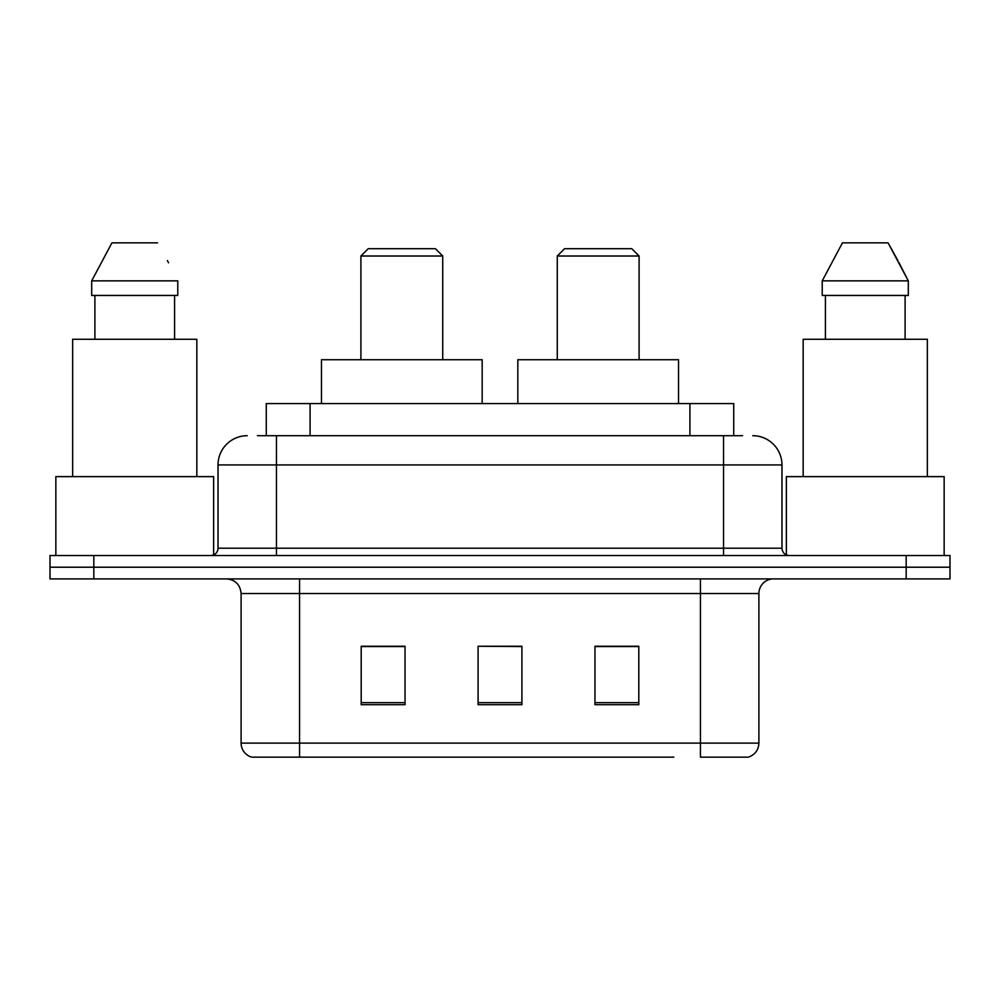 <?xml version="1.0" encoding="UTF-8"?>
<svg xmlns="http://www.w3.org/2000/svg" width="1000" height="1000" viewBox="0 0 1000 1000"><rect width="100%" height="100%" fill="white"/><g stroke="black" fill="none" stroke-linecap="round" stroke-linejoin="round"><path stroke-width="1.5" d="M257.475 435.712L276.462 435.712L257.475 435.712L266.262 435.712L266.262 403.575L733.737 403.575L733.737 435.712M247.237 435.712A29.225 29.225 0 0 0 218.025 464.938L218.025 548.212A7.3 7.3 0 0 1 210.712 555.525M752.763 435.712A29.225 29.225 0 0 1 781.975 464.938L276.462 464.938L276.462 435.712L742.525 435.712M781.975 464.938L781.975 548.212C782.412 552.65 784.85 555.087 789.287 555.525M93.825 555.525L50 555.525L50 567.212L93.825 567.212L50 567.212L50 578.9L93.825 578.9L93.825 567.212L906.175 567.212L93.825 567.212L93.825 555.525L906.175 555.525L906.175 567.212L950 567.212L906.175 567.212L906.175 578.9L93.825 578.9M906.175 578.9L950 578.9L950 555.525L906.175 555.525M326.138 757.138L252.35 757.138M758.9 743.112C758.487 750.113 754.987 754.788 748.375 757.138L700.45 757.138L700.45 743.112L758.9 743.112L758.9 593.513A14.612 14.612 0 0 1 773.512 578.9M251.625 757.138A14.612 14.612 0 0 1 241.1 743.112L241.1 593.513C240.238 584.637 235.362 579.763 226.488 578.9M638.8 704.688L638.8 646.25L594.963 646.25L594.963 704.688L638.8 704.688M405.037 704.688L405.037 646.25L361.2 646.25L361.2 704.688L405.037 704.688M521.912 704.688L521.912 646.25L478.088 646.25L478.088 704.688L521.912 704.688M673.863 757.138L299.55 757.138L299.55 743.112L700.45 743.112L700.45 593.513L241.1 593.513M478.088 646.25L521.912 646.55L478.088 646.25M405.037 646.55L361.2 646.55M638.8 646.55L594.963 646.55M213.637 554.913L213.637 476.625L55.85 476.625L55.85 555.525M196.838 476.625L196.838 339.288L72.65 339.288L72.65 476.625M174.587 295.45L174.587 339.288L174.587 295.45M91.7 280.85L111.925 242.862L91.7 280.85L91.7 295.45L177.775 295.45L177.775 280.85L91.7 280.85M168.55 262.8L167.387 260.6M94.9 295.45L94.9 339.288M157.55 242.862L111.925 242.862M360.913 256.012L442.725 256.012L435.425 248.7L368.212 248.7L360.913 256.012L360.913 359.738M442.725 256.012L442.725 359.738M482.175 403.575L482.175 359.738L321.463 359.738L321.463 403.575M557.275 256.012L639.087 256.012L631.788 248.7L564.575 248.7L557.275 256.012L557.275 359.738M639.087 256.012L639.087 359.738M678.538 403.575L678.538 359.738L517.825 359.738L517.825 403.575M944.15 555.525L944.15 476.625L786.363 476.625L786.363 554.913M927.35 476.625L927.35 339.288L803.162 339.288L803.162 476.625M899.062 262.8L908.3 280.85L822.225 280.85L842.45 242.862L822.225 280.85L822.225 295.45L908.3 295.45L908.3 280.85L908.3 295.45M908.3 280.85L888.075 242.862L897.913 260.6M825.413 295.45L825.413 339.288M905.1 339.288L905.1 295.45M888.075 242.862L842.45 242.862M310.087 435.712L310.087 403.575M689.912 435.712L689.912 403.575M276.462 555.525L276.462 464.938L218.025 464.938M218.025 548.212L781.975 548.212M723.538 435.712L723.538 555.525M700.45 578.9L700.45 593.513L758.9 593.513M241.1 743.112L299.55 743.112L299.55 578.9M521.912 702.663L478.088 702.663M405.037 702.663L361.2 702.663M638.8 702.663L594.963 702.663"/></g></svg>
